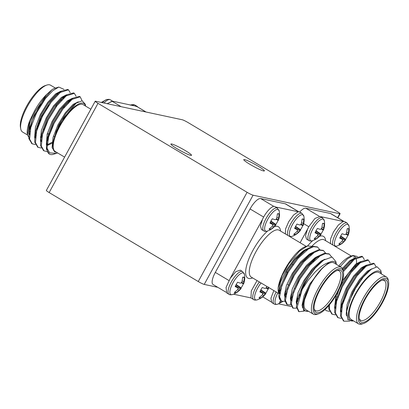 <?xml version="1.0" encoding="UTF-8"?>
<svg xmlns="http://www.w3.org/2000/svg" width="409" height="409" viewBox="0 0 409 409"><rect width="100%" height="100%" fill="white"/><g stroke="black" fill="none" stroke-linecap="round" stroke-linejoin="round"><path stroke-width="0.61" d="M95.205 101.227A5.194 0.547 28.7 0 1 95.553 101.212L182.23 119.755A5.194 0.547 28.7 0 1 188.201 122.649L337.297 211.606A5.194 0.547 28.7 0 1 340.094 213.723A5.194 0.547 28.7 0 1 339.746 213.743L253.069 195.195L204.219 284.419A5.194 0.547 -151.3 0 1 198.247 281.53L49.152 192.567A5.194 0.547 -151.3 0 1 46.355 190.451L95.205 101.227A5.194 0.547 28.7 0 0 98.002 103.344L49.152 192.567M262.905 296.975L262.629 296.914M217.808 287.328L204.219 284.419M343.688 221.387L330.446 213.488L305.768 208.207L319.025 216.116M330.446 213.488A12.991 4.295 -59.2 0 1 330.896 213.662L343.836 221.381M299.731 212.02A12.991 4.295 -59.2 0 1 305.768 208.207M273.805 206.392L260.671 198.554A12.991 4.295 120.8 0 0 250.057 208.943L263.662 217.061M260.671 198.554L285.344 203.835L298.575 211.729M298.723 211.724L285.794 204.009A12.991 4.295 120.8 0 0 285.344 203.835M228.912 280.513L215.318 272.399A12.991 4.295 120.8 0 0 213.069 284.5L225.952 292.184M215.318 272.399L250.057 208.943M198.247 281.53L247.092 192.307L98.002 103.344M247.092 192.307A5.194 0.547 28.7 0 0 253.069 195.195M263.611 170.957A11.764 1.237 -151.3 0 1 251.75 165.389A11.764 1.237 -151.3 0 1 243.759 159.622A11.764 1.237 -151.3 0 1 254.669 164.183A11.764 1.237 -151.3 0 1 264.393 170.921A11.764 1.237 -151.3 0 1 263.611 170.957M190.752 155.369A11.764 1.237 -151.3 0 1 178.897 149.801A11.764 1.237 -151.3 0 1 170.901 144.034A11.764 1.237 -151.3 0 1 181.816 148.595A11.764 1.237 -151.3 0 1 191.54 155.328A11.764 1.237 -151.3 0 1 190.752 155.369M346.142 267.869A14.934 4.934 120.8 0 0 344.721 268.335M273.815 290.574L270.916 298.294L271.724 302.537L274.102 303.959A13.252 4.381 -59.2 0 1 276.198 291.99M280.216 301.586L281.141 302.496A9.08 3.001 -59.2 0 1 279.582 302.323A9.08 3.001 -59.2 0 1 279.439 302.133L281.044 300.927M282.466 301.571L281.141 302.496M274.102 303.959C274.536 304.48 275.697 304.572 277.583 304.224A12.515 4.136 -59.2 0 1 277.583 304.224A12.515 4.136 -59.2 0 1 277.823 292.962M332.854 245.001A13.252 4.381 -59.2 0 1 335.815 233.442A13.252 4.381 -59.2 0 1 346.633 222.844A13.252 4.381 -59.2 0 1 347.098 223.028L344.715 221.606L343.217 221.453L338.442 224.935L333.432 232.021L330.6 238.897L330.477 243.585M339.634 243.406L340.554 244.321A9.08 3.001 -59.2 0 1 338.995 244.147A9.08 3.001 -59.2 0 1 338.851 243.958L341.95 241.346L342.665 240.078L342.256 239.265L339.71 238.084A9.08 3.001 -59.2 0 1 342.108 233.708L344.787 234.638L345.83 234.296L346.587 232.874L347.185 228.738A9.08 3.001 -59.2 0 1 348.258 228.621A9.08 3.001 -59.2 0 1 348.887 229.101L348.386 233.258L346.72 232.327M348.887 229.101L347.364 228.677M348.386 233.258L348.079 234.776L346.116 233.8M348.079 234.776L348.079 235.344L345.84 234.275M348.079 235.344L348.028 234.971M347.901 235.257A9.08 3.001 -59.2 0 1 345.631 239.352L340.615 235.957M345.631 239.352L345.549 239.971L340.539 236.341M347.098 223.023L348.984 225.957A12.515 4.136 -59.2 0 0 347.701 224.331A12.515 4.136 -59.2 0 0 336.76 235.722A12.515 4.136 -59.2 0 0 336.996 246.049A12.515 4.136 -59.2 0 1 336.996 246.049C340.472 244.889 343.35 242.839 345.625 239.894L344.915 240.558L340.084 237.261M344.915 240.558L343.749 241.734L342.261 240.829M343.749 241.734L340.554 244.321M342.256 239.265L339.94 237.568M348.984 225.957A12.515 4.136 -59.2 0 1 348.984 225.962C349.537 229.117 349.266 232.22 348.161 235.267M320.175 216.407L314.976 218.447L308.759 226.744L307.573 229.091L305.549 235.594L306.464 239.081L308.846 240.502A13.252 4.381 -59.2 0 1 311.142 228.161A13.252 4.381 -59.2 0 1 321.96 217.568A13.252 4.381 -59.2 0 1 322.425 217.746L324.311 220.676A12.515 4.136 -59.2 0 1 324.311 220.681C324.864 223.835 324.588 226.939 323.488 229.991M307.619 228.989L300.109 242.726M314.961 238.13L315.881 239.04A9.08 3.001 -59.2 0 1 314.322 238.866A9.08 3.001 -59.2 0 1 314.178 238.677L317.277 236.07L317.992 234.797L317.583 233.984L315.037 232.808A9.08 3.001 -59.2 0 1 317.435 228.427L320.114 229.357L321.157 229.014L321.914 227.598L322.512 223.457A9.08 3.001 -59.2 0 1 323.585 223.345A9.08 3.001 -59.2 0 1 324.214 223.82L323.713 227.982L322.047 227.046M324.214 223.82L322.691 223.396M323.713 227.982L323.407 229.495L321.443 228.519M323.407 229.495L323.407 230.062L321.167 228.999M323.407 230.062L323.355 229.694M323.228 229.981A9.08 3.001 -59.2 0 1 320.958 234.071L315.942 230.681M320.958 234.071L320.876 234.689L315.866 231.059M308.846 240.502C309.276 241.024 310.436 241.116 312.323 240.768A12.515 4.136 -59.2 0 1 312.323 240.768C315.799 239.608 318.672 237.557 320.953 234.618L320.242 235.277L315.411 231.98M320.242 235.277L319.076 236.453L317.589 235.548M319.076 236.453L315.881 239.04M317.583 233.984L315.267 232.286M312.323 240.768A12.515 4.136 -59.2 0 1 312.087 230.441A12.515 4.136 -59.2 0 1 323.028 219.05A12.515 4.136 -59.2 0 1 324.311 220.676M353.55 320.886L347.768 319.654L346.699 311.377L346.95 309.444L352.727 292.236L360.135 280.093L367.957 271.668L371.193 269.321L377.093 266.775L380.861 270.61M341.162 311.816L340.922 307.834M343.586 320.968L340.528 316.004L340.579 309.991L341.101 305.958L346.878 288.744L354.286 276.602L362.108 268.176L366.121 265.272L373.56 263.243L373.913 263.488M364.353 266.658L366.914 265.666M335.314 308.325L335.073 304.347M337.737 317.476L334.68 312.517L334.731 306.505L335.252 302.466L338.606 290.574M340.774 285.763L348.437 273.115L356.259 264.689L360.273 261.78L367.711 259.751L368.064 259.996M358.504 263.166L361.065 262.174M364.721 266.458L364.7 267.42M342.379 305.078L341.341 305.871M342.839 269.286L350.406 261.198L354.424 258.294L361.863 256.264L362.216 256.509M352.655 259.674L355.216 258.682M358.872 262.967L358.851 263.933M336.53 301.586L335.492 302.379M340.579 309.991L347.481 289.71L356.224 275.574L366.121 265.272M334.731 306.505L341.633 286.223L350.375 272.082L360.273 261.78M331.888 313.984L328.831 309.025L328.657 305.733M343.156 270.467L354.424 258.294M362.727 268.12L362.241 269.766M343.606 300.988L342.292 302.358M346.699 311.377L349.741 300.237L355.6 288.217L363.412 276.908L371.193 269.321M380.825 270.415L381.418 273.979M349.848 321.152L343.943 321.203L341.259 316.443L342.42 304.92L348.212 290.15L356.955 276.009L366.173 266.213L374.296 263.677L376.096 266.893M341.188 318.345L338.09 317.711L335.411 312.951L336.571 301.428L342.364 286.658L351.106 272.517L360.324 262.721L368.443 260.185L370.191 263.094M335.339 314.858L332.246 314.224L329.562 309.46L329.47 304.766M343.376 271.632L354.475 259.229L362.594 256.699L364.342 259.603M363.826 267.108L363.458 268.56M343.028 302.793L341.827 303.974M329.485 311.367L326.382 310.728L325.728 310.242A32.475 10.736 120.8 0 0 326.326 310.692A32.475 10.736 120.8 0 0 326.356 310.712M336.944 300.073A28.579 9.448 -59.2 0 1 336.464 300.533L336.929 300.124M357.931 264.766L358.095 263.871M357.405 256.525L352.982 255.502L347.272 259.009L340.14 266.612M325.099 309.449L325.728 310.242M336.464 300.533L335.815 301.096M346.556 315.86L346.188 314.378L347.108 304.48L351.996 291.796L359.404 279.659L367.226 271.233L372.083 268.708M340.431 311.377L341.259 300.988L346.147 288.309L353.555 276.167L361.377 267.742L366.183 265.226M334.582 307.89L336.009 295.364M342.537 280.64L355.528 264.25L360.334 261.74M363.969 266.985L363.857 268.181M342.747 303.729L341.648 304.644M342.425 268.427L349.675 260.763L354.485 258.248M358.12 263.498L358.008 264.689M336.898 300.237L335.799 301.152M363.611 323.458L362.062 323.954A27.28 9.018 -59.2 0 1 358.468 323.821A27.28 9.018 -59.2 0 1 364.7 295.773A27.28 9.018 -59.2 0 1 386.423 276.965A27.28 9.018 -59.2 0 1 388.248 280.068L388.55 281.663A25.982 8.589 120.8 0 0 366.127 296.622A25.982 8.589 120.8 0 0 363.611 323.458A25.982 8.589 120.8 0 0 382.313 302.905A25.982 8.589 120.8 0 0 388.55 281.663M381.781 302.793A24.422 8.073 -59.2 0 1 359.347 319.214A24.422 8.073 -59.2 0 1 366.566 296.883A24.422 8.073 -59.2 0 1 382.793 279.93A24.422 8.073 -59.2 0 1 381.781 302.793M359.235 318.36A23.124 7.643 120.8 0 0 360.595 320.247A23.124 7.643 120.8 0 0 380.288 302.072A23.124 7.643 120.8 0 0 384.291 280.533A23.124 7.643 120.8 0 0 381.986 280.231M338.887 265.865A28.579 9.448 -59.2 0 1 350.682 256.233L352.982 255.502M351.806 255.968A28.579 9.448 -59.2 0 1 355.585 257.506M356.111 258.631A28.579 9.448 -59.2 0 1 356.459 263.565M356.234 265.257A28.579 9.448 -59.2 0 1 355.953 266.729M343.228 221.458L320.365 216.566M278.631 303.841L291.341 306.561M336.065 300.155A27.28 9.018 120.8 0 0 337.261 299.02M355.176 267.563A27.28 9.018 120.8 0 0 355.477 266.024M354.583 258.176A27.28 9.018 120.8 0 0 353.785 257.491M381.346 273.611A28.579 9.448 120.8 0 0 356.709 291.581A28.579 9.448 120.8 0 0 353.514 320.866M386.423 276.965L379.051 272.568A27.28 9.018 120.8 0 0 357.333 291.377A27.28 9.018 120.8 0 0 351.096 319.424L358.468 323.821M226.734 292.951L226.049 287.476L230.282 278.238L235.886 271.591L240.277 270.175M242.849 277.2L244.372 277.629A9.08 3.001 120.8 0 0 243.744 277.149A9.08 3.001 120.8 0 0 242.67 277.261L242.072 281.402L241.315 282.818L240.272 283.166L237.593 282.23A9.08 3.001 120.8 0 0 235.195 286.612L237.736 287.788L235.426 286.096M237.736 287.788L238.15 288.601L237.435 289.874L234.337 292.481A9.08 3.001 120.8 0 0 234.48 292.67A9.08 3.001 120.8 0 0 236.039 292.844L235.119 291.934M236.039 292.844L239.234 290.257L237.747 289.357M239.234 290.257L240.4 289.081L235.569 285.784M240.4 289.081L241.034 288.493L236.024 284.863M236.1 284.485L241.111 287.88A9.08 3.001 120.8 0 0 243.386 283.785M241.111 287.88L241.111 288.422C238.83 291.361 235.957 293.411 232.481 294.577A12.515 4.136 120.8 0 0 232.486 294.572C230.63 294.925 229.469 294.838 229.004 294.306L226.617 292.885M243.513 283.498L243.565 283.872L241.325 282.803M243.565 283.872L243.565 283.304L241.601 282.328M243.565 283.304L243.871 281.786L242.205 280.855M243.871 281.786L244.372 277.629M228.999 294.306A13.252 4.381 120.8 0 1 231.658 281.32A13.252 4.381 120.8 0 1 242.118 271.371A13.252 4.381 120.8 0 1 242.583 271.55L244.47 274.485A12.515 4.136 120.8 0 0 243.186 272.854A12.515 4.136 120.8 0 0 232.246 284.245A12.515 4.136 120.8 0 0 232.481 294.577M251.586 298.34L250.978 297.926L251.3 290.906L257.046 280.564M266.816 286.392L265.988 288.1L264.945 288.442L262.266 287.512A9.08 3.001 120.8 0 0 259.868 291.893L262.414 293.069L260.098 291.372M262.414 293.069L262.823 293.882L262.108 295.15L259.009 297.762A9.08 3.001 120.8 0 0 259.153 297.951A9.08 3.001 120.8 0 0 260.712 298.125L259.792 297.215M260.712 298.125L263.907 295.538L262.42 294.633M263.907 295.538L265.073 294.362L260.242 291.065M265.073 294.362L265.707 293.774L260.697 290.145M260.773 289.766L265.789 293.156A9.08 3.001 120.8 0 0 268.059 289.066M265.789 293.156L265.784 293.698C263.508 296.643 260.63 298.693 257.154 299.853A12.515 4.136 120.8 0 0 257.159 299.853C255.303 300.206 254.142 300.114 253.677 299.587L251.295 298.166M268.186 288.774L268.238 289.148L265.998 288.084M268.238 289.148L268.238 288.58L266.274 287.604M268.238 288.58L268.544 287.067M261.07 282.967A12.515 4.136 120.8 0 0 254.868 295.017A12.515 4.136 120.8 0 0 257.154 299.853M261.479 229.505L260.451 225.926L262.471 219.444C265.957 211.535 273.355 204.183 275.262 206.918L299.797 212.061M277.588 213.749L279.112 214.173A9.08 3.001 120.8 0 0 278.483 213.692A9.08 3.001 120.8 0 0 277.409 213.81L276.811 217.946L276.055 219.367L275.012 219.71L272.333 218.774A9.08 3.001 120.8 0 0 269.935 223.156L272.481 224.337L270.165 222.639M272.481 224.337L272.89 225.144L272.174 226.417L269.076 229.025A9.08 3.001 120.8 0 0 269.219 229.214A9.08 3.001 120.8 0 0 270.778 229.393L269.858 228.478M270.778 229.393L273.974 226.801L272.486 225.901M273.974 226.801L275.139 225.63L270.308 222.327M275.139 225.63L275.773 225.037L270.763 221.412M270.84 221.029L275.855 224.423A9.08 3.001 120.8 0 0 278.125 220.328M275.855 224.423L275.85 224.965C273.575 227.905 270.697 229.96 267.22 231.121A12.515 4.136 120.8 0 0 267.225 231.121C265.369 231.468 264.209 231.382 263.744 230.855L261.361 229.434M278.253 220.042L278.304 220.415L276.065 219.347M278.304 220.415L278.304 219.848L276.341 218.871M278.304 219.848L278.611 218.329L276.944 217.399M278.611 218.329L279.112 214.173M263.739 230.85A13.252 4.381 120.8 0 1 266.402 217.864A13.252 4.381 120.8 0 1 276.857 207.915A13.252 4.381 120.8 0 1 277.322 208.094L279.209 211.029A12.515 4.136 120.8 0 0 277.926 209.403A12.515 4.136 120.8 0 0 266.985 220.794A12.515 4.136 120.8 0 0 267.22 231.121M302.261 219.025L303.785 219.449A9.08 3.001 120.8 0 0 303.156 218.973A9.08 3.001 120.8 0 0 302.082 219.086L301.484 223.227L300.733 224.643L299.685 224.991L297.011 224.055A9.08 3.001 120.8 0 0 294.608 228.437L297.154 229.613L294.838 227.915M297.154 229.613L297.563 230.425L296.847 231.698L293.749 234.306A9.08 3.001 120.8 0 0 293.897 234.495A9.08 3.001 120.8 0 0 295.451 234.669L294.531 233.759M295.451 234.669L298.647 232.082L297.159 231.182M298.647 232.082L299.812 230.906L294.981 227.608M299.812 230.906L300.446 230.318L295.436 226.688M295.513 226.31L300.528 229.7A9.08 3.001 120.8 0 0 302.803 225.61M300.528 229.7L300.523 230.247C298.248 233.186 295.37 235.236 291.893 236.397A12.515 4.136 120.8 0 0 291.898 236.397A12.515 4.136 120.8 0 1 291.663 226.07A12.515 4.136 120.8 0 1 302.604 214.679A12.515 4.136 120.8 0 1 303.882 216.305A12.515 4.136 120.8 0 0 303.882 216.305C304.434 219.464 304.163 222.568 303.059 225.62M302.926 225.323L302.982 225.691L300.743 224.628M302.982 225.691L302.977 225.124L301.014 224.147M302.977 225.124L303.284 223.611L301.617 222.675M303.284 223.611L303.785 219.449M285.37 233.933L285.584 228.897L288.769 221.591L293.616 214.991L298.125 211.806M336.402 264.383L335.886 261.612L332.052 257.031L323.647 260.109L315.221 268.023A32.475 10.736 120.8 0 0 302.174 289.48L308.161 280.257L315.186 271.954C319.158 268.192 321.586 266.111 322.476 265.712C324.286 264.24 328.437 262.445 329.056 262.425L322.548 267.921C318.171 272.307 314.173 277.777 310.549 284.327L305.707 294.204L302.788 304.224L303.683 310.564L307.9 311.413M310.549 284.327L302.788 304.224M323.647 260.109L320.569 262.322L312.338 270.139L304.7 280.84L297.067 299.751L296.402 306.934L298.708 311.433M296.929 301.556L297.277 304.204M319.812 256.167L316.29 257.788M329.035 253.958L324.577 253.232L319.368 255.543L314.72 258.831L306.489 266.648L298.851 277.348L291.213 296.259L291.428 300.712M296.934 301.924L297.783 301.438M313.964 252.675L310.441 254.296M323.187 250.466L318.734 249.741L313.519 252.051L308.872 255.344L300.635 263.161L293.002 273.856L285.364 292.767L285.579 297.225M291.085 298.432L291.934 297.946M314.47 260.446L314.674 259.158M308.115 249.183L304.593 250.804M317.338 246.98L312.88 246.254L307.67 248.565L303.018 251.852L294.787 259.669L287.154 270.369L279.516 289.281L279.73 293.734M284.546 295.272L285.078 295.022M285.231 294.94L286.085 294.454M278.841 295.155L279.05 297.348A32.475 10.736 -59.2 0 1 278.841 295.155L278.999 293.319L287.757 271.336L296.704 258.672L306.326 249.475M279.01 297.113L279.894 298.836M315.221 268.023L305.303 281.806L296.545 303.79M318.023 256.458L308.401 265.651L299.454 278.314L290.697 300.298L290.554 303.447L292.854 307.946M312.174 252.966L302.553 262.159L293.606 274.828L284.848 296.806L284.705 299.955L286.627 304.265L287.358 304.7L290.733 304.848M297.466 299.388L298.682 298.176M302.174 289.48L297.133 307.374L299.056 311.684L304.194 311.085M331.592 256.975L329.414 254.158L325.313 253.667L320.099 255.978L309.904 265.196L300.186 278.754L293.417 292.941L291.285 303.882L293.207 308.192L297.205 308.12M325.584 253.089L323.56 250.666L319.46 250.18L314.25 252.491L304.056 261.704L294.337 275.262L287.568 289.449L285.436 300.39L287.358 304.705M297.092 300.835L298.197 299.823M319.736 249.597L317.711 247.179L313.611 246.688L308.401 248.999L298.202 258.217L288.488 271.77L281.719 285.963L279.587 296.903L281.51 301.213L284.879 301.351M307.317 246.029L305.579 246.586A28.579 9.448 120.8 0 0 288.739 263.018A28.579 9.448 120.8 0 0 278.115 288.048L282.159 275.548L288.759 263.831L299.495 251.1L307.44 245.988L312.328 246.382M313.447 260.288L313.028 261.847M292.328 296.397L291.234 297.379M278.115 288.048C277.987 290.579 278.304 292.389 279.066 293.483M322.548 267.921L309.817 283.892L303.959 295.993L302.062 305.308L302.742 308.023M324.976 259.209L321.147 260.998L312.353 268.841L303.969 280.4L298.11 292.501L296.213 301.822L296.545 303.764M319.081 255.727L315.298 257.512L306.505 265.354L298.12 276.913L292.261 289.01L290.364 298.33L290.697 300.278M297.052 300.998L298.059 300.329M313.233 252.241L309.449 254.02L300.656 261.862L292.271 273.422L286.407 285.523L284.516 294.838L284.848 296.786M291.203 297.512L292.21 296.842M313.463 261.412L313.739 260.012M307.384 248.749L303.601 250.528L294.807 258.37L286.423 269.93L280.559 282.031L278.667 291.351L278.999 293.299M284.531 295.129L285.093 294.904M285.231 294.838L286.096 294.408M343.448 272.011L343.146 270.415A27.28 9.018 120.8 0 0 341.321 267.317A27.28 9.018 120.8 0 0 318.09 288.764A27.28 9.018 120.8 0 0 313.366 314.168A27.28 9.018 120.8 0 0 316.965 314.301L318.509 313.81A25.982 8.589 -59.2 0 1 319.582 289.485A25.982 8.589 -59.2 0 1 343.448 272.011A25.982 8.589 -59.2 0 1 335.769 295.768A25.982 8.589 -59.2 0 1 318.509 313.81M320.114 289.598A24.422 8.073 120.8 0 0 314.25 309.567A24.422 8.073 120.8 0 0 335.329 295.508A24.422 8.073 120.8 0 0 337.691 270.277A24.422 8.073 120.8 0 0 320.114 289.598M336.883 270.584A23.124 7.643 -59.2 0 1 339.194 270.886A23.124 7.643 -59.2 0 1 333.908 294.659A23.124 7.643 -59.2 0 1 315.497 310.6A23.124 7.643 -59.2 0 1 314.132 308.708M305.523 281.433A23.124 7.643 120.8 0 0 301.275 291.438M299.546 295.661A20.527 6.784 -59.2 0 1 299.69 292.992M281.377 301.126A32.475 10.736 -59.2 0 1 281.223 301.039A32.475 10.736 -59.2 0 1 279.05 297.348M311.275 254.649A28.579 9.448 120.8 0 0 311.372 253.759M230.282 278.238L262.471 219.444M250.978 297.926L233.529 294.194M310.641 254.173A27.28 9.018 -59.2 0 1 310.538 255.252M286.188 294.02A27.28 9.018 -59.2 0 1 285.252 294.475M285.139 294.526A27.28 9.018 -59.2 0 1 284.511 294.766M329.056 262.425A28.579 9.448 -59.2 0 1 336.372 264.362M308.412 311.213A28.579 9.448 -59.2 0 1 305.707 294.204M313.366 314.168L305.993 309.771A27.28 9.018 -59.2 0 1 310.722 284.367A27.28 9.018 -59.2 0 1 333.954 262.915L341.321 267.317M43.916 129.904A14.934 4.934 -59.2 0 1 43.605 128.303M55.016 106.953A14.934 4.934 -59.2 0 1 57.122 105.517M107.132 103.687L112.608 101.176L137.276 106.463L137.884 107.127M107.265 103.717L112.02 101.233L112.93 101.427M104.014 103.022A13.252 4.381 120.8 0 1 109.76 99.581A13.252 4.381 120.8 0 1 110.225 99.765L109.101 99.326L106.744 99.494A12.515 4.136 120.8 0 0 106.744 99.494A12.515 4.136 120.8 0 0 102.495 102.695M135.793 106.32L136.698 106.514M145.844 111.974L137.332 106.795M132 105.507A13.252 4.381 120.8 0 1 134.433 104.862A13.252 4.381 120.8 0 1 134.898 105.041L133.779 104.602L131.417 104.776A12.515 4.136 120.8 0 0 131.417 104.776A12.515 4.136 120.8 0 0 130.502 105.185M51.713 89.939L46.498 94.581C42.107 98.983 38.109 104.453 34.499 110.987L29.617 123.671L28.788 134.06M63.911 97.843L64.029 96.539M60.384 91.401L55.578 93.912L47.761 102.337L40.348 114.479L35.465 127.158L34.637 137.552M47.551 137.792L48.651 136.882M69.76 101.33L69.878 100.031M66.238 94.888L61.427 97.403L53.61 105.829L46.197 117.971L41.314 130.65L40.486 141.039M47.071 144.888L52.107 142.26M72.086 98.38L67.275 100.895L59.458 109.321L52.045 121.458L47.163 134.142L46.335 144.53M78.262 101.826L73.129 104.382L65.307 112.807L57.899 124.95L53.012 137.629L52.091 147.531L54.719 151.79M82.091 100.767L80.195 96.826L72.076 99.361L62.858 109.162L54.111 123.298L48.63 136.959L47.015 148.196L49.704 152.884L56.432 153.365L57.613 152.94M64.029 89.387L58.763 87.056L52.792 90.711L45.486 98.451L36.565 112.828L30.772 127.598L29.617 139.121L32.296 143.886L35.389 144.52M47.725 137.127L48.927 135.946M69.361 101.708L69.729 100.261M70.241 92.756L68.497 89.847L60.379 92.383L51.156 102.178L42.413 116.32L36.621 131.09L35.465 142.613L38.144 147.373L41.237 148.007M76.094 96.248L74.351 93.339L66.227 95.875L57.004 105.67L48.262 119.811L42.475 134.581L41.314 146.105L43.993 150.865L47.086 151.499M34.499 110.987L29.658 120.865L27.485 134.919L29.545 138.605M63.702 98.037L63.998 96.667M45.486 98.451A32.475 10.736 120.8 0 0 32.444 119.909L41.145 102.536L51.902 89.801L53.006 89.08A28.579 9.448 -59.2 0 1 54.801 88.324L58.763 87.056M32.444 119.909L28.937 132.674L28.886 138.687L31.938 143.646M48.196 135.507L49.509 134.142M68.139 102.915L68.63 101.274M68.119 89.658L67.766 89.413L60.322 91.442L59.648 91.948L50.425 101.744L41.682 115.885L34.785 136.161L34.734 142.179L37.786 147.138M74.351 93.339L73.615 92.904L66.171 94.934L65.496 95.435L56.273 105.236L47.531 119.372L40.634 139.653L40.583 145.665L43.635 150.63M79.816 96.642L79.464 96.391L72.025 98.426L71.345 98.927L62.127 108.722L53.38 122.864L46.483 143.145L46.432 149.157L49.259 154.004M85.588 106.1A28.579 9.448 120.8 0 0 68.62 112.618A28.579 9.448 120.8 0 0 52.608 144.868L56.207 131.309L61.703 120.43L76.115 103.175L82.122 100.772L85.266 104.218L85.624 106.12M56.432 153.365L52.761 154.49A32.475 10.736 -59.2 0 1 49.397 154.086A32.475 10.736 -59.2 0 1 47.015 148.196M52.608 144.868L53.553 150.297L54.954 151.944L56.718 152.404M46.498 94.581L35.23 111.427L29.453 128.636L28.937 132.674M29.279 130.517L29.52 134.495M64.755 97.081L64.77 96.12M61.115 91.836L58.559 92.828M60.322 91.442L56.309 94.351L48.492 102.777L41.079 114.914L35.302 132.127L34.785 136.161M35.128 134.009L35.368 137.986M47.245 139.024L48.282 138.227M70.604 100.573L70.624 99.607M66.969 95.328L64.407 96.32M66.171 94.934L62.158 97.838L54.341 106.263L46.928 118.405L41.151 135.619L40.634 139.653M40.977 137.496L41.217 141.478M47.199 145.502L51.999 143.278M72.817 98.814L68.006 101.33L60.189 109.755L52.776 121.897L46.999 139.106L46.483 143.145M46.825 140.987L47.066 144.965M76.115 103.175L73.86 104.822L66.038 113.247L58.63 125.384L52.756 143.329M55.45 88.114L50.532 85.179A27.28 9.018 120.8 0 0 46.938 85.046A27.28 9.018 120.8 0 0 27.301 106.626A27.28 9.018 120.8 0 0 20.752 128.932A27.28 9.018 120.8 0 0 22.577 132.035L27.495 134.97M20.752 128.932L20.45 127.337A25.982 8.589 -59.2 0 1 26.687 106.095A25.982 8.589 -59.2 0 1 45.389 85.542L46.938 85.046M48.957 105.251A23.124 7.643 120.8 0 0 42.398 115.098A23.124 7.643 120.8 0 0 36.82 130.374M40.251 136.995A23.124 7.643 120.8 0 0 40.992 136.872M41.105 136.841A23.124 7.643 120.8 0 0 41.442 136.744L41.989 136.57M63.308 98.411A23.124 7.643 120.8 0 0 62.899 97.669M60.389 100.236A20.527 6.784 -59.2 0 1 61.677 100.067M64.259 106.013A20.527 6.784 -59.2 0 1 63.998 107.593M48.129 133.697A20.527 6.784 -59.2 0 1 47.081 134.459M42.163 135.819A20.527 6.784 -59.2 0 1 41.437 135.359M64.607 157.112L55.215 151.509A27.28 9.018 -59.2 0 1 59.939 126.1A27.28 9.018 -59.2 0 1 83.17 104.653L90.829 109.223M60.527 91.969A28.579 9.448 -59.2 0 1 60.568 92.24M35.522 136.55A28.579 9.448 -59.2 0 1 35.174 136.749M27.485 134.924L27.367 134.3A28.579 9.448 -59.2 0 1 29.658 120.865M59.642 92.286A27.28 9.018 -59.2 0 1 59.765 92.869M35.655 135.624A27.28 9.018 -59.2 0 1 35.113 135.911M337.599 217.66L339.746 213.743M308.775 226.719L303.657 223.662M351.331 256.029L324.306 239.899A27.28 9.018 120.8 0 0 311.965 246.141M307.588 245.942A29.877 9.877 -59.2 0 1 312.732 240.63M319.506 236.295A29.877 9.877 -59.2 0 1 325.656 240.707M259.429 281.985A13.252 4.381 120.8 0 0 253.672 299.587M303.882 216.31L301.995 213.375A13.252 4.381 120.8 0 0 301.535 213.196A13.252 4.381 120.8 0 0 291.832 221.877A13.252 4.381 120.8 0 0 287.752 235.354M278.958 293.642L251.249 277.103A27.28 9.018 -59.2 0 1 257.481 249.055A27.28 9.018 -59.2 0 1 279.204 230.252L306.229 246.376M280.554 231.059A29.877 9.877 120.8 0 0 274.403 226.642M267.629 230.983A29.877 9.877 120.8 0 0 247.379 263.028A29.877 9.877 120.8 0 0 252.598 277.91M112.02 101.233L121.171 106.693M337.854 217.813L340.094 213.723M337.144 296.719L337.875 297.154M342.993 300.211L343.724 300.646M351.561 270.543L352.292 270.978M357.41 274.03L358.141 274.47M277.583 304.224L282.639 301.602M334.991 246.279L336.985 246.054M322.425 217.746L320.042 216.325M271.116 301.873L262.706 296.852M374.296 263.677L373.565 263.243M368.448 260.19L367.717 259.751M362.594 256.699L361.868 256.264M343.938 321.203L343.207 320.763M338.09 317.711L337.359 317.277M332.241 314.219L331.51 313.785M287.701 284.48L289.178 285.359M294.296 288.417L295.027 288.851M304.639 259.802L305.37 260.242M310.487 263.294L311.218 263.728M244.47 274.485C245.022 277.639 244.746 280.743 243.646 283.795M242.578 271.55L240.201 270.129M268.8 287.578L268.319 289.076M279.209 211.034C279.761 214.188 279.49 217.286 278.386 220.339M277.322 208.094L274.94 206.673M291.883 236.402L289.894 236.627M301.995 213.375L299.608 211.949M291.213 296.259L290.697 300.298M285.364 292.767L284.848 296.806M279.516 289.281L278.999 293.319M308.447 311.234L307.859 311.423M329.414 254.158L328.683 253.723M323.565 250.666L322.829 250.231M317.711 247.179L316.98 246.739M299.056 311.684L298.325 311.244M293.207 308.192L292.476 307.757M281.51 301.213L281.223 301.039M286.29 271.847L287.89 272.798M292.348 264.265L293.079 264.7M64.044 107.618L63.313 107.184M54.172 136.509L53.441 136.074M49.627 133.799L48.896 133.36M106.749 99.494L101.274 102.434M110.22 99.76L112.506 101.125M131.422 104.776L130.369 105.159M134.898 105.041L137.276 106.463M51.902 89.801L51.606 90.016M72.025 98.426L68.722 100.793M54.954 151.944L54.438 151.637M57.955 94.448L57.224 94.014M35.752 135.052L35.102 134.668M29.898 131.565L29.254 131.177M137.148 106.688L146.095 112.025M31.565 143.447L32.291 143.881M37.413 146.938L38.144 147.373M43.262 150.425L43.993 150.865M49.111 153.917L49.397 154.086M67.766 89.413L68.497 89.852M79.469 96.396L80.195 96.831"/></g></svg>
